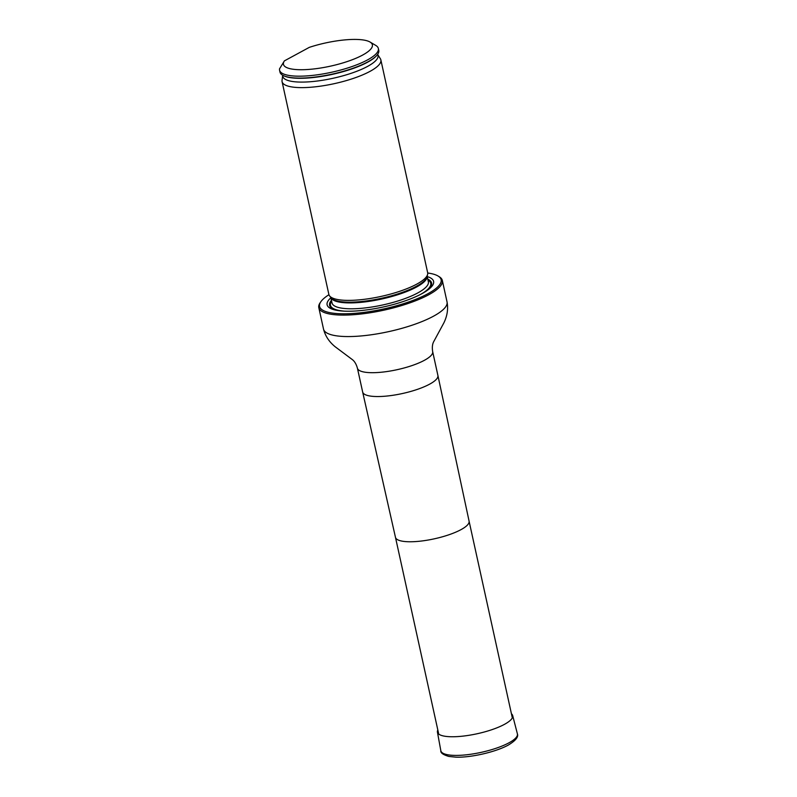 <?xml version="1.0" encoding="UTF-8"?>
<svg xmlns="http://www.w3.org/2000/svg" width="797" height="797" viewBox="0 0 797 797"><rect width="100%" height="100%" fill="white"/><g stroke="black" fill="none" stroke-linecap="round" stroke-linejoin="round"><path stroke-width="1.2" d="M328.942 294.711A62.226 16.209 -12.4 0 0 320.892 301.684A62.226 16.209 -12.4 0 0 342.192 313.789A62.226 16.209 -12.4 0 0 415.317 299.513A62.226 16.209 -12.4 0 0 437.932 275.951A62.226 16.209 -12.4 0 0 427.7 273.002M330.875 297.779A54.515 14.197 -12.4 0 0 338.695 310.661A54.515 14.197 -12.4 0 0 346.924 311.228A54.515 14.197 -12.4 0 0 425.538 291.563A54.515 14.197 -12.4 0 0 427.222 276.589M437.932 275.951L439.077 276.629A63.232 16.478 167.6 0 1 442.325 280.464A63.232 16.478 167.6 0 1 408.861 303.229A63.232 16.478 167.6 0 1 341.783 315.084A63.232 16.478 167.6 0 1 318.8 307.622A63.232 16.478 167.6 0 1 320.135 302.78L320.892 301.684M282.078 81.653L328.862 294.402A50.57 13.17 -12.4 0 0 329.609 295.936A50.57 13.17 -12.4 0 0 381.086 296.414A50.57 13.17 -12.4 0 0 427.61 274.387A50.57 13.17 -12.4 0 0 427.65 272.684L380.866 59.934A50.57 13.17 -12.4 0 0 380.388 58.779L377.629 54.375A48.766 12.702 -12.4 0 1 333.116 78.265A48.766 12.702 -12.4 0 1 282.696 75.247L282.038 80.407A50.57 13.17 -12.4 0 0 282.078 81.653A50.57 13.17 -12.4 0 0 334.302 83.655A50.57 13.17 -12.4 0 0 380.866 59.934M309.306 47.362A45.519 11.855 167.6 0 1 370.027 42.032A45.519 11.855 167.6 0 1 330.466 66.151A45.519 11.855 167.6 0 1 284.419 60.861L309.306 47.362M370.027 42.032L375.756 45.409A50.57 13.17 167.6 0 1 378.356 48.478A50.57 13.17 167.6 0 1 331.791 72.208A50.57 13.17 167.6 0 1 279.568 70.206A50.57 13.17 167.6 0 1 279.528 68.851L284.419 60.861M378.356 48.478L378.774 50.39A50.57 13.17 167.6 0 1 376.891 55.302A50.57 13.17 167.6 0 1 332.21 74.121A50.57 13.17 167.6 0 1 283.752 75.775A50.57 13.17 167.6 0 1 279.986 72.109L279.568 70.206M511.445 713.813A38.525 10.032 167.6 0 1 512.68 715.567A38.525 10.032 167.6 0 1 504.441 724.363A38.525 10.032 167.6 0 1 463.406 736.069A38.525 10.032 167.6 0 1 437.433 732.114A38.525 10.032 167.6 0 1 437.822 729.992M512.332 717.868L469.074 521.128A37.688 9.823 167.6 0 1 469.084 521.138A37.688 9.823 167.6 0 1 449.11 534.707A37.688 9.823 167.6 0 1 409.15 541.761A37.688 9.823 167.6 0 1 395.461 537.327A37.688 9.823 167.6 0 1 395.461 537.308L438.719 734.057M432.661 351.597L437.902 375.447A38.525 10.032 167.6 0 1 437.902 375.467A38.525 10.032 167.6 0 1 417.498 389.334A38.525 10.032 167.6 0 1 376.652 396.537A38.525 10.032 167.6 0 1 362.655 392.014A38.525 10.032 167.6 0 1 362.655 391.994L357.405 368.144C356.239 364.01 354.456 361.091 352.065 359.397L335.218 346.795C329.171 341.893 325.276 335.985 323.522 329.091A63.232 16.478 167.6 0 0 346.496 336.553A63.232 16.478 167.6 0 0 413.583 324.698A63.232 16.478 167.6 0 0 447.037 301.924C448.342 308.927 447.276 315.921 443.849 322.915L433.837 341.415C432.382 343.955 431.994 347.353 432.661 351.597A38.525 10.032 167.6 0 1 412.278 365.474A38.525 10.032 167.6 0 1 371.412 372.687A38.525 10.032 167.6 0 1 357.405 368.144M424.662 292.11A52.203 13.599 -12.4 0 0 427.79 279.159M331.442 300.339A52.203 13.599 -12.4 0 0 339.721 310.79M329.609 295.936L331.094 297.819A49.514 12.901 -12.4 0 0 366.879 300.887A49.514 12.901 -12.4 0 0 416.462 286.243A49.514 12.901 -12.4 0 0 427.043 276.728L427.61 274.387M330.845 297.51A49.324 12.852 -12.4 0 0 364.956 301.914A49.324 12.852 -12.4 0 0 416.492 287.05A49.324 12.852 -12.4 0 0 427.142 276.34M330.805 297.45L332.02 302.96A49.324 12.852 -12.4 0 0 365.464 307.891A49.324 12.852 -12.4 0 0 417.787 292.927A49.324 12.852 -12.4 0 0 428.368 281.779L427.152 276.27M420.607 294.382A51.347 13.38 -12.4 0 0 427.989 280.056A51.347 13.38 -12.4 0 1 420.617 294.382M331.642 301.236A51.347 13.38 -12.4 0 0 344.354 311.149A51.347 13.38 -12.4 0 1 331.642 301.236M283.752 75.775L284.31 76.024A50.052 13.041 -12.4 0 0 332.269 74.38A50.052 13.041 -12.4 0 0 376.483 55.76L376.891 55.302M512.68 715.567L517.392 733.838A39.202 10.212 167.6 0 1 509.014 742.794A39.202 10.212 167.6 0 1 467.251 754.709A39.202 10.212 167.6 0 1 440.821 750.674L437.433 732.114M469.084 521.138L437.902 375.467M395.461 537.327L362.655 392.014M318.8 307.622L323.522 329.091M442.325 280.464L447.037 301.924M517.392 733.838C518.648 736.916 515.609 740.662 508.307 745.075C494.728 752.498 469.463 757.808 455.764 757.15L448.91 756.453C443.162 754.809 440.462 752.876 440.821 750.674"/></g></svg>
